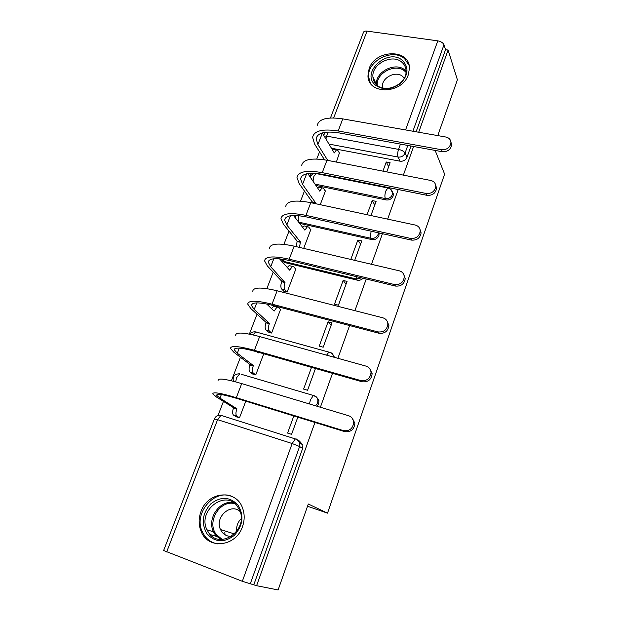 <?xml version="1.0" encoding="UTF-8"?>
<svg xmlns="http://www.w3.org/2000/svg" width="621" height="621" viewBox="0 0 621 621"><rect width="100%" height="100%" fill="white"/><g stroke="black" fill="none" stroke-linecap="round" stroke-linejoin="round"><path stroke-width="0.93" d="M315.895 185.446L386.091 199.939C389.359 200.288 391.704 198.968 393.109 195.988L393.404 194.086L392.224 191.284M299.586 223.366L371.824 239.582C375.115 239.978 377.475 238.658 378.911 235.607L379.144 232.96M282.237 260.657L284.977 262.629L357.215 280.156C359.435 280.591 361.399 279.955 363.099 278.255M317.083 406.25L318.643 403.797L318.915 400.654L316.563 397.13M200.963 511.603C198.394 518.737 198.549 525.568 201.421 532.081C208.71 549.895 236.05 546.527 242.462 526.693C244.666 520.406 244.744 514.312 242.687 508.42C236.407 488.774 207.763 491.227 200.963 511.603M369.115 68.683L367.966 75.871C367.935 94.951 402.16 94.26 408.331 74.683L409.433 68.395C410.007 48.578 375.41 49.16 369.115 68.683M319.52 151.873L316.772 159.023M311.284 173.267L309.957 176.706M304.445 191.027L300.548 201.15M295.029 215.479L294.517 216.822M289.013 231.113L283.921 244.34M273.209 272.153L266.859 288.649M257.024 314.195L249.355 334.114M240.443 357.261L231.392 380.782M223.451 401.399L218.033 415.472M411.017 146.02L406.988 157.268C405.598 160.187 403.285 161.499 400.033 161.196L331.459 148.217M437.782 135.603L457.398 79.806L448.09 50.037L418.701 132.25M435.15 150.422L444.613 174.121L327.515 513.148L308.319 504.019L278.115 589.95L256.597 585.696L314.948 422.459M320.389 407.244L332.507 373.345M337.886 358.301L349.6 325.544M354.917 310.671L366.235 279.015M371.498 264.298L382.435 233.69M387.644 219.135L398.224 189.529M403.371 175.13L413.609 146.494M330.45 117.982L363.417 32.494C363.735 31.353 364.946 30.895 367.042 31.12L437.805 40.846C440.995 41.475 443.052 42.787 443.984 44.766L412.911 131.225M448.09 50.037L445.536 49.68L443.984 44.766M256.597 585.696L242.33 581.295L163.641 550.509L214.354 419.012L217.575 419.664L166.676 551.96M252.025 373.609L255.736 374.952L263.762 353.776M311.509 367.368L303.607 389.072L307.574 390.244L315.468 368.494M267.93 331.754L271.61 333.042L280.607 309.305L280.102 309.173M328.09 321.81L319.241 346.122L323.184 347.209L332.025 322.842L328.09 321.81L331.179 325.179M283.463 290.869L287.119 292.103L295.906 268.909L295.456 268.8M343.149 280.444L334.502 304.189L338.429 305.19L347.061 281.398L343.149 280.444L346.052 284.185M354.692 260.354L361.748 240.925L357.851 240.04L360.584 244.131M303.685 248.392L310.865 229.436L310.438 229.343M370.947 215.557L376.093 201.375L372.22 200.567L374.781 204.984M320.234 204.689L325.482 190.849L325.086 190.763M307.527 506.255L327.515 513.148M235.739 416.466L239.473 417.871L245.8 401.174M293.818 415.954L287.585 433.078L291.583 434.335L297.801 417.18M386.782 171.901L390.112 162.718L386.262 161.988L388.661 166.723M336.38 162.081L339.392 153.045M334.548 357.378L332.623 354.094M445.536 49.68L416.117 131.792M253.849 584.633L302.644 448.455L302.877 444.915L299.33 440.957M357.851 240.04L350.795 259.438M372.22 200.567L367.065 214.726M386.262 161.988L382.932 171.148M343.506 430.656C349.662 431.339 353.062 428.482 353.683 422.086C353.295 418.896 351.633 416.784 348.699 415.76L241.701 383.592L236.322 397.688L343.506 430.656L344.748 431.634L237.936 398.752C223.513 394.444 216.434 393.31 216.706 395.36L219.958 398.131L236.935 408.789L236.78 409.208C235.623 412.701 235.67 415.038 236.911 416.21L239.504 417.793M351.765 417.654L354.886 423.095C354.265 429.468 350.888 432.309 344.748 431.634M236.935 408.789L233.605 407.749L216.512 397.06L212.84 393.947C212.522 391.68 220.354 392.93 236.322 397.688M236.5 416.932L233.589 415.162C232.339 413.982 232.285 411.653 233.442 408.168L233.605 407.749M218.103 380.417C217.886 377.902 225.757 378.965 241.701 383.592M206.979 533.742C201.025 523.262 202.322 513.272 210.884 503.771C220.859 496.195 229.894 496.645 238.006 505.106C244.224 515.492 243.005 525.576 234.35 535.356C224.119 543.026 214.99 542.49 206.979 533.742M237.447 506.394C225.423 488.968 197.183 510.695 206.979 529.814L208.757 532.865C219.997 550.136 248.291 530.256 239.931 510.92L237.447 506.394M236.733 531.382C236.197 526.445 237.68 522.207 241.181 518.682M231.47 536.389C227.496 536.513 224.282 534.992 221.829 531.824L220.502 529.55C214.354 517.433 230.717 502.521 240.172 511.603M234.226 497.654C216.426 486.336 192.262 512.659 202.578 532.298L204.674 535.861C208.019 540.363 212.413 543.041 217.847 543.903M224.74 532.725L225.144 534.852M375.534 85.193C360.095 72.704 388.141 47.266 402.618 60.579C408.936 67.41 408.37 74.908 400.918 83.074C391.898 89.89 383.436 90.596 375.534 85.193M401.919 62.263C392.425 53.344 371.474 63.986 372.926 76.911C373.151 80.156 374.471 82.857 376.877 85.023C385.967 94.019 407.065 83.913 406.056 70.965C405.924 67.441 404.55 64.537 401.919 62.263M382.637 87.965L382.474 86.699C381.48 77.617 396.151 70.243 402.765 76.546L404.224 78.153M409.076 65.36L404.62 58.754C392.775 47.701 366.786 61.005 368.657 77.043L370.341 83.02M360.964 380.611C366.918 381.209 370.271 378.492 371.024 372.453C370.706 369.231 369.045 367.112 366.017 366.111L259.656 336.574L254.408 350.314L360.964 380.611L362.121 381.775L255.937 351.548C241.569 347.644 234.365 347.085 234.334 349.871L237.307 353.24L253.384 365.567L253.228 365.979C252.095 369.402 252.118 371.762 253.298 373.074L255.751 374.905M369.736 368.703L372.134 373.656C371.389 379.672 368.051 382.373 362.121 381.775M253.384 365.567L250.061 364.597L233.876 352.247L230.523 348.474C230.538 345.385 238.503 345.998 254.408 350.314M252.584 374.021L249.991 372.095C248.804 370.791 248.773 368.432 249.906 365.008L250.061 364.597M258.452 352.262L258.157 353.015L256.558 351.727M235.646 335.278C235.763 331.963 243.766 332.398 259.656 336.574M377.948 331.917C383.724 332.445 387.03 329.844 387.877 324.123C387.636 320.886 385.967 318.783 382.87 317.812L277.137 290.783L272.029 304.166L377.948 331.917L379.02 333.267L273.473 305.563C259.159 302.047 251.839 302.031 251.521 305.524L254.222 309.452L269.436 323.362L269.289 323.766C268.179 327.127 268.179 329.518 269.289 330.946L271.618 333.027M387.062 321.018L388.909 325.505C388.063 331.203 384.772 333.795 379.02 333.267M269.436 323.362L266.137 322.47L250.806 308.544L247.756 304.135C248.097 300.269 256.186 300.277 272.029 304.166M268.373 332.15L266.005 330.046C264.88 328.618 264.872 326.227 265.982 322.873L266.137 322.47M280.506 309.569L278.247 307.356L277.013 307.084L274.102 311.113L266.681 303.995M271.501 308.621L273.721 306.223L274.971 306.495M252.763 291.272C253.189 287.181 261.317 287.018 277.137 290.783M394.475 284.542C400.095 284.985 403.363 282.485 404.271 277.036C404.092 273.807 402.424 271.734 399.264 270.81L294.175 246.157L289.2 259.198L394.475 284.542L395.461 286.064L290.55 260.758C276.298 257.606 268.877 258.111 268.288 262.264L270.725 266.735L284.969 282.547C283.882 285.839 283.867 288.26 284.915 289.805L287.096 292.095M403.782 274.536L405.226 278.588C404.318 284.014 401.065 286.506 395.461 286.064M285.117 282.151L281.833 281.329L267.325 265.897L264.569 260.89C265.214 256.287 273.419 255.72 289.2 259.198M283.844 291.265L281.639 288.967C280.583 287.43 280.599 285.008 281.686 281.717L281.833 281.329M295.798 269.196L293.663 266.758L292.382 266.409L289.673 270.182L279.543 258.841M287.259 267.48L289.114 265.609L290.356 265.912M269.452 248.338C270.174 243.525 278.418 242.803 294.175 246.157M410.566 238.41C416.047 238.782 419.268 236.368 420.238 231.167C420.099 227.961 418.43 225.92 415.232 225.043L310.787 202.663L305.936 215.371L410.566 238.41L411.475 240.102L307.209 217.078C293.011 214.276 285.489 215.27 284.635 220.067L286.832 225.043L300.44 241.895L299.477 247.406M419.959 229.196L421.108 232.883C420.153 238.068 416.939 240.467 411.475 240.102M300.44 241.895L297.172 241.134L283.448 224.274L280.971 218.701C281.903 213.399 290.224 212.289 305.936 215.371M296.217 246.638L297.172 241.134M310.748 229.739L308.73 227.084L307.418 226.649L304.888 230.197L293.485 215.487M302.652 227.317L304.158 225.92L305.322 226.184M285.73 206.451C286.747 200.948 295.099 199.69 310.787 202.663M426.239 193.488C431.595 193.783 434.778 191.447 435.779 186.471C435.686 183.296 434.017 181.301 430.78 180.47L326.98 160.249L322.245 172.646L426.239 193.488L427.077 195.336L323.44 174.493C309.312 172.025 301.697 173.484 300.603 178.879L302.551 184.344L315.406 202.555L315.041 203.572M435.639 184.957L436.579 188.342C435.585 193.302 432.418 195.631 427.077 195.336M315.406 202.555L312.153 201.864L299.19 183.645L296.978 177.521C298.181 171.559 306.603 169.929 322.245 172.646M311.789 202.881L312.153 201.864M325.357 191.175L323.448 188.318L322.113 187.79L319.753 191.128L307.837 173.577M317.696 188.101L318.876 187.115L319.962 187.34M301.627 165.574C302.908 159.411 311.362 157.641 326.98 160.249M441.5 149.731C446.755 149.956 449.891 147.682 450.924 142.908C450.862 139.772 449.2 137.815 445.925 137.039L342.776 118.883L338.158 130.977L441.5 149.731L442.268 151.718L339.283 132.948C325.218 130.798 317.517 132.708 316.182 138.677L317.905 144.6L327.725 160.397M450.869 141.782L451.653 144.926C450.629 149.684 447.5 151.943 442.268 151.718M339.64 153.465L337.84 150.414L336.489 149.793L334.284 152.937L322.369 133.057L317.905 144.6M324.504 159.807L314.56 143.971L312.604 137.326C314.071 130.728 322.586 128.609 338.158 130.977M332.414 149.808L333.267 149.18L334.277 149.366M317.145 125.659C318.682 118.883 327.228 116.624 342.776 118.883M390.314 189.009L392.682 192.704L392.379 194.606C390.966 197.594 388.622 198.922 385.346 198.573L314.963 184.08M386.091 199.939L385.346 198.573C384.624 196.748 384.772 194.233 385.796 191.012L387.807 188L388.754 188.217M378.445 232.805L378.135 234.334C376.691 237.385 374.323 238.712 371.024 238.317L298.6 222.093M371.824 239.582L371.024 238.317C370.279 236.733 370.364 234.373 371.28 231.222M361.43 277.851L356.361 279L283.929 261.457L280.94 258.988M357.215 280.156L355.802 276.492M241.29 374.284L314.296 395.732C316.252 396.392 317.455 397.758 317.913 399.831L317.634 402.99L315.654 405.823M400.033 161.196L398.053 157.051L328.983 144.088M328.222 132.032L326.654 136.115L398.55 149.382L400.46 144.103M405.583 129.936L437.805 40.846M367.042 31.12L333.648 117.936M242.33 581.295L292.157 443.526L217.575 419.664L220.983 415.34L222.093 415.426M299.959 223.467L298.973 222.194C298.088 220.758 298.033 218.592 298.802 215.697M284.977 262.629L283.192 259.291M257.063 332.282L255.642 331.893L253.034 334.89M330.193 352.534L329.953 352.293C331.987 352.938 333.205 354.335 333.609 356.47L333.663 357.129M233.356 381.263C232.502 376.318 234.614 373.834 239.675 373.803L236.523 377.824L235.693 381.876M318.915 400.654L317.913 399.831C317.121 397.619 315.577 396.221 313.287 395.639L310.384 399.893L309.499 403.968M255.836 331.948L256.861 332.111M329.953 352.293L328.897 352.115L326.568 355.158M317.098 173.764L316.027 173.546L313.846 176.426L313.023 181.223M302.644 448.455L299.609 446.53L292.157 443.526L295.317 438.938L296.279 438.977L299.85 442.967L299.609 446.53L250.24 583.911M406.988 157.268L405.063 153.084C403.666 156.026 401.329 157.346 398.053 157.051C397.378 155.11 397.541 152.556 398.55 149.382C401.81 150.135 403.976 151.369 405.063 153.084L407.803 145.438M325.932 139.003L326.654 136.115L324.178 136.077M233.442 408.168L236.78 409.208M221.332 394.583L219.958 398.131M233.589 415.162L236.911 416.21M220.486 539.432L215.239 534.797L213.469 531.793C206.7 518.566 219.718 499.758 233.496 502.661M234.878 503.693C219.935 499.439 206.211 522.044 216.31 534.549L222.24 539.455M372.926 76.911L376.442 84.627C374.991 71.826 395.678 61.347 405.063 70.204L406.056 71.143M406.01 72.331L404.954 71.314C395.841 62.698 375.744 72.983 377.312 85.388M249.906 365.008L253.228 365.979M239.271 348.148L237.307 353.24M249.991 372.095L253.298 373.074M257.296 352.317L258.313 352.612M265.982 322.873L269.289 323.766M256.752 302.893L254.222 309.452M266.005 330.046L269.289 330.946M273.473 310.508L274.257 310.717M281.686 281.717L284.969 282.547M273.799 258.786L270.725 266.735M281.639 288.967L284.915 289.805M289.184 269.638L289.821 269.793M297.024 241.515L300.292 242.275M290.411 215.766L286.832 225.043M304.5 229.7L305.035 229.817M312.014 202.236L315.266 202.927M306.627 173.81L302.551 184.344M319.435 190.663L319.893 190.756M334.02 152.494L334.424 152.572M202.648 532.445L201.421 532.081M334.502 357.362L333.609 356.47C332.848 354.149 331.28 352.705 328.897 352.115L255.642 331.893C253.252 331.567 251.373 332.351 249.999 334.238M379.214 233.527L378.833 232.891M393.404 194.086L392.682 192.704C392.053 190.104 390.43 188.536 387.807 188L316.027 173.546C313.201 173.391 311.292 174.617 310.314 177.226M295.588 215.487L295.472 218.056M302.877 444.915L299.85 442.967C299.012 440.863 297.498 439.521 295.317 438.938L220.983 415.34C217.855 414.929 215.658 416.124 214.385 418.927M324.907 132.343L323.751 135.355M353.683 422.086L354.886 423.095M217.008 394.576L216.706 395.36M220.502 529.55L234.49 533.951M220.765 539.447L215.316 534.813L213.469 531.793L206.979 529.814M210.146 534.534L216.776 536.49M382.474 86.699L383.087 88.066M371.024 372.453L372.134 373.656M234.769 348.746L234.334 349.871M387.877 324.123L388.909 325.505M273.721 306.223L277.013 307.084M252.087 304.065L251.521 305.524M404.271 277.036L405.226 278.588M289.114 265.609L292.382 266.409M268.971 260.502L268.288 262.264M420.238 231.167L421.108 232.883M304.158 225.92L307.418 226.649M285.435 218.01L284.635 220.067M435.779 186.471L436.579 188.342M318.876 187.115L322.113 187.79M301.503 176.543L300.603 178.879M450.924 142.908L451.653 144.926M333.267 149.18L336.489 149.793M317.191 136.077L316.182 138.677"/></g></svg>
